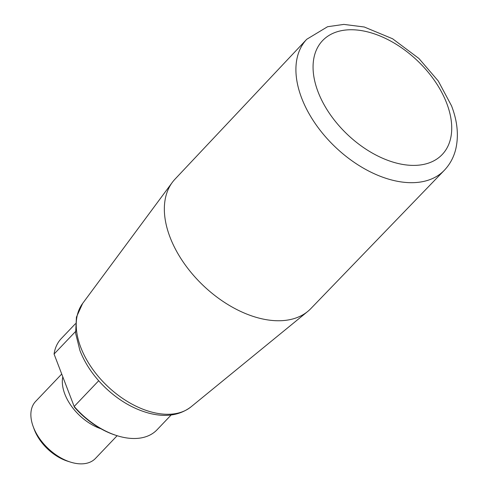 <?xml version="1.0" encoding="UTF-8"?>
<svg xmlns="http://www.w3.org/2000/svg" width="488" height="488" viewBox="0 0 488 488"><rect width="100%" height="100%" fill="white"/><g stroke="black" fill="none" stroke-linecap="round" stroke-linejoin="round"><path stroke-width="0.73" d="M98.686 380.756L74.182 406.461A66.124 40.711 43.6 0 0 117.071 435.692A66.124 40.711 43.6 0 0 157.008 429.818L171.16 414.977M75.445 323.715L61.287 338.562A66.124 40.711 43.6 0 0 54.064 354.05L74.432 407.163A64.471 39.693 43.6 0 0 115.973 435.345L117.071 435.692M75.469 331.596L54.064 354.05L74.432 407.163M100.912 428.763A41.328 25.443 -136.4 0 1 62.8 376.864M61.72 374.046L35.642 401.398A41.328 25.443 43.6 0 0 33.166 426.506A41.328 25.443 43.6 0 0 33.391 427.11A41.328 25.443 43.6 0 0 70.504 462.105A41.328 25.443 43.6 0 0 95.465 458.433L117.132 435.711M33.166 426.506L34.154 429.202A37.198 22.899 43.6 0 0 34.361 429.745A37.198 22.899 43.6 0 0 67.765 461.245L70.504 462.105M306.732 39.284L175.033 179.133A93.812 57.755 43.6 0 0 172.331 182.359A93.812 57.755 43.6 0 0 170.08 237.333A93.812 57.755 43.6 0 0 234.301 308.233A93.812 57.755 43.6 0 0 307.733 311.454A93.812 57.755 43.6 0 0 310.832 308.599L444.239 170.385A94.995 58.487 -136.4 0 1 369.636 171.52A94.995 58.487 -136.4 0 1 301.712 98.216A94.995 58.487 -136.4 0 1 306.732 39.284L327.564 26.724L343.839 24.4L364.268 26.999L392.614 38.778L418.905 58.475L438.267 80.996L451.522 105.811C457.421 121.097 458.842 135.481 455.792 148.974C453.779 157.276 449.924 164.413 444.239 170.385M82.618 303.469L76.421 317.176L75.628 333.298L79.934 350.549C85.26 364.103 93.757 376.516 105.438 387.777C118.926 400.538 133.517 409.029 149.2 413.245C165.841 417.502 179.791 415.361 191.04 406.84A75.121 46.25 -136.4 0 1 132.242 404.259A75.121 46.25 -136.4 0 1 80.813 347.486A75.121 46.25 -136.4 0 1 82.618 303.469L172.331 182.359M446.685 103.181A82.594 50.85 -136.4 0 1 372.753 153.317A82.594 50.85 -136.4 0 1 327.796 36.21A82.594 50.85 -136.4 0 1 446.685 103.181M191.04 406.84L307.733 311.454"/></g></svg>
